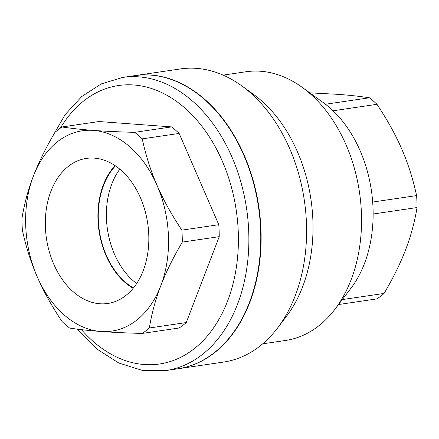 <?xml version="1.0" encoding="UTF-8"?>
<svg xmlns="http://www.w3.org/2000/svg" width="439" height="439" viewBox="0 0 439 439"><rect width="100%" height="100%" fill="white"/><g stroke="black" fill="none" stroke-linecap="round" stroke-linejoin="round"><path stroke-width="0.66" d="M134.795 75.645A148.146 103.434 81.6 0 1 134.971 75.618A148.146 103.434 81.6 0 1 258.873 207.126A148.146 103.434 81.6 0 1 178.113 368.755A148.146 103.434 81.6 0 1 177.938 368.782M223.133 75.124L245.917 71.771A135.805 94.813 81.6 0 1 302.164 87.317A135.805 94.813 81.6 0 1 334.847 309.385A135.805 94.813 81.6 0 1 285.465 340.477L262.687 343.83M302.164 87.317L323.455 102.742A113.58 79.3 81.6 0 1 325.475 104.252A113.58 79.3 81.6 0 1 333.053 110.776A113.58 79.3 81.6 0 1 372.684 202.05A113.58 79.3 81.6 0 1 373.134 214.007A113.58 79.3 81.6 0 1 350.794 288.472L334.847 309.385M134.971 75.618L180.44 68.928A148.146 103.434 81.6 0 1 241.801 85.89L253.632 94.462A135.805 94.813 81.6 0 1 286.316 316.524L277.459 328.142A148.146 103.434 81.6 0 1 223.583 362.065L178.113 368.755M241.801 85.89A148.146 103.434 81.6 0 1 277.459 328.142M373.134 214.007L417.05 207.543A113.58 79.3 -98.4 0 0 416.6 195.585C413.006 178.986 408.083 163.522 401.833 149.205C395.643 134.877 387.357 119.913 376.969 104.312A113.58 79.3 -98.4 0 0 369.397 97.787C359.98 96.344 349.565 95.197 338.14 94.358L309.786 92.838M372.684 202.05L416.6 195.585M342.316 299.59L384.076 293.444C393.289 277.788 400.467 263.224 405.609 249.747C410.816 236.264 414.625 222.194 417.05 207.543M338.551 304.529L376.953 298.877A113.58 79.3 -98.4 0 0 384.076 293.444M325.475 104.252L369.397 97.787M333.053 110.776L376.969 104.312M119.825 169.174A70.553 49.261 -98.4 0 0 133.604 281.086A70.553 49.261 -98.4 0 0 136.655 283.534M133.418 287.962A70.553 49.261 81.6 0 1 125.477 282.282A70.553 49.261 81.6 0 1 115.446 165.865M120.555 169.789A73.318 51.187 81.6 0 1 148.492 246.959A73.318 51.187 81.6 0 1 109.306 303.217A73.318 51.187 81.6 0 1 46.435 238.399A73.318 51.187 81.6 0 1 87.954 158.21A73.318 51.187 81.6 0 1 120.555 169.789M115.062 165.607A71.069 49.618 -98.4 0 0 98.978 230.662A71.069 49.618 -98.4 0 0 133.127 288.324M122.728 77.423L134.619 75.673A148.146 103.434 81.6 0 1 203.625 98.682A148.146 103.434 81.6 0 1 259.872 256.81A148.146 103.434 81.6 0 1 177.768 368.809L165.871 370.56A148.146 103.434 -98.4 0 0 247.98 258.56A148.146 103.434 -98.4 0 0 191.728 100.432A148.146 103.434 -98.4 0 0 122.728 77.423L101.195 83.92L81.703 96.564L65.115 114.667L52.049 137.38M62.047 126.964L98.973 121.532L171.578 126.904A113.58 79.3 81.6 0 1 179.15 133.429L218.781 224.702A113.58 79.3 81.6 0 1 219.231 236.659L186.257 322.561A113.58 79.3 81.6 0 1 179.134 327.993L142.209 333.426C126.009 332.981 112.225 332.334 100.86 331.483C89.435 330.644 79.02 329.502 69.603 328.054A113.58 79.3 81.6 0 1 62.031 321.535C51.643 305.928 43.357 290.964 37.167 276.636C30.917 262.319 25.994 246.861 22.4 230.255A113.58 79.3 81.6 0 1 21.95 218.304C24.375 203.647 28.184 189.577 33.391 176.094C38.533 162.617 45.711 148.053 54.924 132.402A113.58 79.3 81.6 0 1 62.047 126.964C71.464 128.413 81.879 129.56 93.304 130.394C104.669 131.245 118.453 131.892 134.652 132.342A113.58 79.3 81.6 0 1 142.231 138.861C145.825 155.461 150.747 170.925 156.997 185.242A101.233 70.679 -98.4 0 0 93.304 130.394A101.233 70.679 -98.4 0 0 33.391 176.094A101.233 70.679 -98.4 0 0 37.167 276.636A101.233 70.679 -98.4 0 0 100.86 331.483A101.233 70.679 -98.4 0 0 160.773 285.789A101.233 70.679 -98.4 0 0 156.997 185.242C163.187 199.569 171.473 214.534 181.861 230.135A113.58 79.3 81.6 0 1 182.311 242.092C173.098 257.748 165.92 272.312 160.773 285.789C155.571 299.272 151.757 313.342 149.331 327.993A113.58 79.3 81.6 0 1 142.209 333.426M171.578 126.904L134.652 132.342M179.15 133.429L142.231 138.861M218.781 224.702L181.861 230.135M219.231 236.659L182.311 242.092M186.257 322.561L149.331 327.993M60.368 128.111A140.738 98.265 81.6 0 1 184.111 107.379A140.738 98.265 81.6 0 1 224.038 309.462A140.738 98.265 81.6 0 1 81.462 329.656M77.259 329.135L96.827 349.016L118.799 363.015L142.203 370.357L165.871 370.56"/></g></svg>
